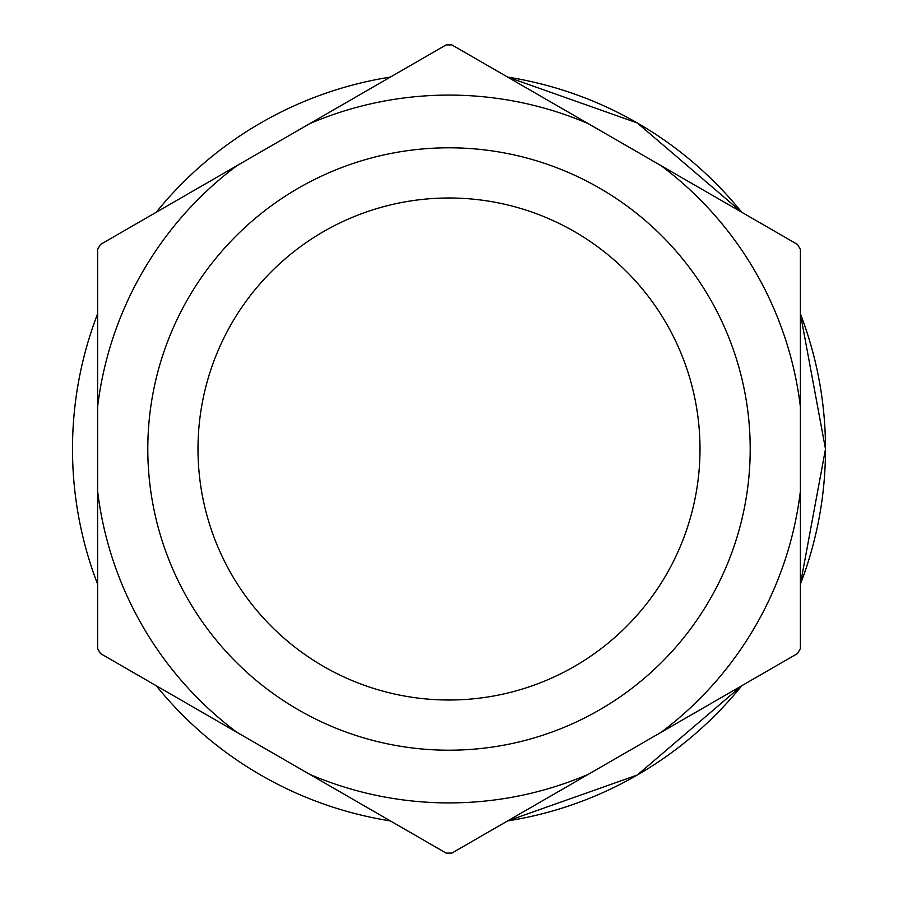 <?xml version="1.0" encoding="UTF-8"?>
<svg xmlns="http://www.w3.org/2000/svg" width="898" height="898" viewBox="0 0 898 898"><rect width="100%" height="100%" fill="white"/><g stroke="black" fill="none" stroke-linecap="round" stroke-linejoin="round"><path stroke-width="1.35" d="M197.998 449A251.002 251.002 0 0 0 449 700.002A251.002 251.002 0 0 0 700.002 449A251.002 251.002 0 0 0 449 197.998A251.002 251.002 0 0 0 197.998 449M750.2 449A301.2 301.2 0 0 1 449 750.2A301.2 301.2 0 0 1 147.8 449A301.2 301.2 0 0 1 449 147.8A301.2 301.2 0 0 1 750.2 449M825.498 449L800.399 584.171A376.498 376.498 0 0 0 800.399 313.829L825.498 449M741.759 685.735L637.254 775.064L507.639 820.907A376.498 376.498 0 0 0 741.759 685.735M97.601 491.071A353.913 353.913 0 0 0 236.859 732.285L309.743 774.357A353.913 353.913 0 0 0 588.257 774.357L661.141 732.285A353.913 353.913 0 0 0 800.399 491.071L800.399 406.929A353.913 353.913 0 0 0 661.141 165.715L588.257 123.643A353.913 353.913 0 0 0 309.743 123.643L236.859 165.715A353.913 353.913 0 0 0 97.601 406.929L97.601 648.558A404.111 404.111 0 0 0 100.475 653.542L236.859 732.285M588.257 774.357L451.874 853.1A404.111 404.111 0 0 1 446.126 853.1L309.743 774.357M97.601 406.929L97.601 249.442A404.111 404.111 0 0 1 100.475 244.458L236.859 165.715M309.743 123.643L446.126 44.9A404.111 404.111 0 0 1 451.874 44.9L588.257 123.643M661.141 165.715L797.525 244.458A404.111 404.111 0 0 1 800.399 249.442L800.399 406.929M800.399 491.071L800.399 648.558A404.111 404.111 0 0 1 797.525 653.542L661.141 732.285M507.639 77.093L637.254 122.936L741.759 212.265A376.498 376.498 0 0 0 507.639 77.093M97.601 313.829A376.498 376.498 0 0 0 97.601 584.171M156.241 685.735A376.498 376.498 0 0 0 390.361 820.907M390.361 77.093A376.498 376.498 0 0 0 156.241 212.265"/></g></svg>
